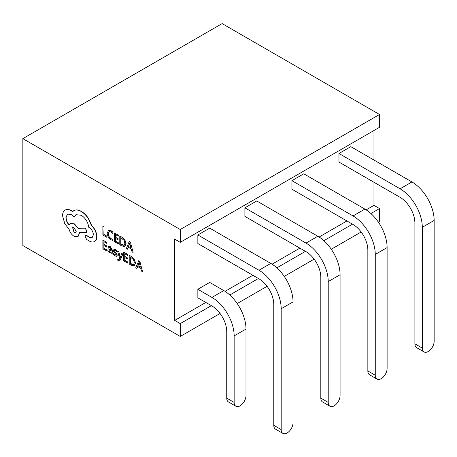 <?xml version="1.0" encoding="UTF-8"?>
<svg xmlns="http://www.w3.org/2000/svg" width="457" height="457" viewBox="0 0 457 457"><rect width="100%" height="100%" fill="white"/><g stroke="black" fill="none" stroke-linecap="round" stroke-linejoin="round"><path stroke-width="0.69" d="M119.631 260.736L120.465 259.713L122.904 253.972L121.745 253.509L120.162 257.742M119.031 259.725L117.752 259.285L117.752 260.256L118.357 260.696L119.54 260.793L120.282 259.816L122.722 254.075L121.745 253.509M120.265 257.377L118.797 251.596L117.558 251.093L119.665 258.513L118.94 259.787M112.154 254.189L112.342 250.082L110.394 246.603L108.355 246.22L108.355 247.277L110.12 247.545L111.211 249.693L108.269 248.916L107.829 250.03L108.292 251.618L109.537 252.824L111.211 252.681L111.211 253.641L112.154 254.189L112.154 250.19L110.211 246.711L108.355 246.22M111.205 249.511L108.366 248.865M106.927 251.173L106.927 250.179L103.848 248.402L103.848 245.478L106.544 247.031L106.544 246.037L103.848 244.478L103.848 241.696L106.755 243.375L106.755 242.376L102.876 240.136L102.876 248.831L107.115 251.064L107.115 250.07L104.036 248.294L104.036 245.58M106.755 243.375L106.944 242.267L102.876 240.136M106.544 247.031L106.727 245.929L104.036 244.375L104.036 241.804M112.799 240.399L112.799 239.325L110.851 238.783L108.915 236.749L108.178 233.841L108.972 231.688L111.022 231.905L112.799 233.447L112.982 232.167L111.2 230.779L108.458 230.448L107.155 233.321L108.126 237.023L110.714 239.702L112.799 240.399L112.982 239.217L111.04 238.68L109.103 236.646L108.36 233.738L109.154 231.579M180.258 323.607L174.705 320.403L174.705 239.142L180.258 242.353L180.258 229.523L22.85 138.642L22.85 245.558L180.258 336.438L180.258 323.607L211.368 305.647M106.847 237.326L107.035 236.229L104.036 234.498L104.036 226.792L102.876 226.335L102.876 235.035L106.847 237.326L107.035 236.229M118.357 243.969L118.357 242.981L115.278 241.199L115.278 238.274L117.969 239.828L117.969 238.834L115.278 237.28L115.278 234.498L118.186 236.172L118.186 235.172L114.307 232.933L114.307 241.633L118.54 243.861L118.54 242.873L115.461 241.096L115.461 238.383M118.186 236.172L118.369 235.069L114.307 232.933M117.969 239.828L118.157 238.725L115.461 237.172L115.461 234.601M122.11 237.229L119.78 236.092L119.78 244.792L121.853 245.986L124.778 246.46L126.098 243.764L124.961 240.022L122.11 237.229L119.78 236.092M133.107 252.487L130.422 242.027L129.2 241.53L126.332 248.574L127.406 249.196L128.126 247.231L131.262 249.042L132.033 251.864L133.107 252.487L130.422 242.027M127.406 249.196L128.246 247.3M116.284 254.778L115.17 254.972L113.616 253.475L113.433 254.709L114.89 255.914L116.764 256.183M116.461 256.326L117.066 255.332L116.752 254.126L114.41 250.859L114.696 250.419L115.438 250.619L116.809 251.853L116.992 250.687L115.718 249.676L113.93 249.453M116.644 256.223L117.249 255.229L116.935 254.018L114.804 251.447L114.884 250.31M127.789 263.215L127.789 262.221L124.71 260.444L124.71 257.52L127.406 259.073L127.406 258.079L124.71 256.526L124.71 253.738L127.617 255.417L127.617 254.418L123.738 252.178L123.738 260.878L127.971 263.106L127.971 262.118L124.898 260.341L124.898 257.628M127.617 255.417L127.8 254.309L123.738 252.178M127.406 259.073L127.589 257.971L124.898 256.417L124.898 253.846M131.547 256.474L129.211 255.337L129.211 264.037L131.285 265.231L134.209 265.706L135.529 263.009L134.392 259.268L131.547 256.474L129.211 255.337M142.538 271.732L139.859 261.273L138.819 260.667L135.763 267.819L136.837 268.436L137.563 266.477L140.699 268.288L141.464 271.11L142.538 271.732L139.859 261.273M136.837 268.436L137.683 266.545M94.599 241.456L94.913 241.267C96.216 240.336 96.873 238.76 96.895 236.537C96.627 232.385 94.856 228.66 91.589 225.375L88.698 218.817C86.59 215.51 84.162 213.036 81.415 211.397C79.032 210.054 76.89 209.62 74.988 210.1L73.703 210.631M92.251 237.463L89.715 237.28L86.984 235.641L85.727 235.589M74.108 217.041L75.936 214.699L81.283 215.247C85.499 218.092 87.995 222.108 88.784 227.306L89.212 227.552C91.754 229.3 93.148 231.71 93.388 234.789L92.16 237.52L89.532 237.383L86.801 235.743L85.63 235.635L85.139 236.703L86.693 239.519L89.852 241.342C91.771 242.233 93.394 242.244 94.725 241.376C96.027 240.445 96.69 238.868 96.707 236.64C96.438 232.487 94.673 228.768 91.406 225.478L88.515 218.926C86.407 215.618 83.979 213.145 81.232 211.505C78.85 210.157 76.707 209.729 74.805 210.209L72.446 211.568L71.218 210.734C68.841 209.392 66.791 209.197 65.054 210.146C63.414 211.145 62.575 213.008 62.54 215.738L64.791 223.781L69.076 229.22C69.938 232.362 71.635 234.744 74.16 236.366L77.941 236.732L79.518 232.653L87.013 232.407L85.356 228.169L78.176 228.357L74.16 223.936L70.378 223.582L69.127 225.112C67.116 222.827 66.048 220.314 65.911 217.566L67.487 214.105L71.269 214.476L74.108 217.041L76.028 214.641M69.31 225.004C67.305 222.719 66.231 220.205 66.099 217.458L67.579 214.053M87.013 232.407L85.539 228.066L78.364 228.249L74.348 223.827L70.475 223.53M78.033 236.675L79.701 232.55M72.634 211.46L71.401 210.626C69.024 209.283 66.973 209.089 65.242 210.037L65.242 210.037M370.913 213.539L379.521 208.569L379.521 221.399L378.327 222.085M361.167 231.996L331.291 249.242M314.13 259.148L284.254 276.399M267.088 286.305L237.217 303.557M220.051 313.462L180.258 336.438M229.797 295.005L258.405 278.49M276.839 267.848L305.447 251.333M323.876 240.69L352.484 224.176M22.85 138.642L222.113 23.598L379.521 114.479L379.521 127.309L180.258 242.353M180.258 229.523L379.521 114.479M366.154 209.872L373.963 205.359L373.963 182.263M373.963 160.024L373.963 130.513M373.963 205.359L379.521 208.569M174.705 320.403L205.816 302.437M225.038 291.343L252.852 275.28M272.075 264.186L299.889 248.128M319.112 237.029L346.926 220.971M197.852 289.287L197.852 297.844L211.928 305.967A20.953 12.099 60 0 1 226.741 331.628L226.741 398.133L234.15 402.406A8.38 4.838 120 0 0 235.886 406.244A8.38 4.838 120 0 0 240.074 405.827A8.38 4.838 120 0 0 245.997 395.562L245.997 329.063A31.424 18.143 60 0 0 223.776 290.572L209.706 282.443L197.852 289.287L211.928 297.416A31.424 18.143 60 0 1 234.15 335.906L234.15 402.406M197.852 234.972L197.852 243.53L258.965 278.81A20.953 12.099 60 0 1 273.777 304.471L273.777 425.29L281.186 429.563A8.38 4.838 120 0 0 282.923 433.402A8.38 4.838 120 0 0 287.11 432.985A8.38 4.838 120 0 0 293.04 422.719L293.04 301.906A31.424 18.143 60 0 0 270.812 263.415L209.706 228.129L197.852 234.972L258.965 270.258A31.424 18.143 60 0 1 281.186 308.749L281.186 429.563M338.963 216.372L353.038 224.496A20.953 12.099 60 0 1 367.851 250.156L367.851 370.975L375.26 375.248A8.38 4.838 120 0 0 376.996 379.087A8.38 4.838 120 0 0 381.189 378.67A8.38 4.838 120 0 0 387.113 368.411L387.113 247.591A31.424 18.143 60 0 0 364.892 209.1L303.779 173.82L291.926 180.658L291.926 189.215L353.038 224.496A20.953 12.099 60 0 1 367.851 250.156M338.963 153.501L338.963 162.058L400.075 197.338A20.953 12.099 60 0 1 414.893 222.999L414.893 343.818L422.297 348.091A8.38 4.838 120 0 0 424.033 351.93A8.38 4.838 120 0 0 428.226 351.513A8.38 4.838 120 0 0 434.15 341.253L434.15 220.434A31.424 18.143 60 0 0 411.928 181.943L350.816 146.663L338.963 153.501L400.075 188.787A31.424 18.143 60 0 1 422.297 227.278L422.297 348.091M291.926 243.53L306.001 251.653A20.953 12.099 60 0 1 320.814 277.313L320.814 398.133L328.223 402.406A8.38 4.838 120 0 0 329.96 406.244A8.38 4.838 120 0 0 334.147 405.827A8.38 4.838 120 0 0 340.077 395.562L340.077 274.748A31.424 18.143 60 0 0 317.855 236.258L256.743 200.971L244.889 207.815L244.889 216.372L306.001 251.653A20.953 12.099 60 0 1 320.814 277.313M244.889 270.687L258.965 278.81A20.953 12.099 60 0 1 273.777 304.471M244.889 207.815L306.001 243.101A31.424 18.143 60 0 1 328.223 281.592L328.223 402.406M329.96 406.244L322.551 401.966A8.38 4.838 -60 0 1 320.814 398.133M291.926 180.658L353.038 215.944A31.424 18.143 60 0 1 375.26 254.435L375.26 375.248M376.996 379.087L369.587 374.809A8.38 4.838 -60 0 1 367.851 370.975M424.033 351.93L416.624 347.651A8.38 4.838 -60 0 1 414.893 343.818M282.923 433.402L275.514 429.123A8.38 4.838 -60 0 1 273.777 425.29M235.886 406.244L228.477 401.966A8.38 4.838 -60 0 1 226.741 398.133M106.847 236.338L104.036 234.498M103.848 234.601L104.036 226.792M103.848 226.895L102.876 226.335M112.799 233.447L112.982 232.167M112.799 232.27L111.011 230.888L108.246 230.568M124.778 246.46L125.909 243.872L124.778 240.131L121.928 237.337M124.144 245.346L124.887 243.313L124.064 240.388L120.751 237.657L120.751 244.364L121.848 244.992L124.115 245.363M120.939 237.766L120.939 244.255L124.27 245.272M130.239 242.13L129.2 241.53M128.434 246.426L130.965 247.888L129.685 242.924L128.434 246.426L130.896 247.637M129.868 242.821L128.623 246.323M109.04 249.848L109.063 251.373L109.783 252.07L110.805 252.155L111.211 250.527L109.034 249.853M109.223 249.745L109.246 251.27L109.966 251.967L110.994 252.047M116.809 251.853L116.809 250.796L115.535 249.785L114.044 249.419L113.439 250.396L113.707 251.533L116.095 254.88L114.987 255.08L113.433 253.584M114.598 250.75L114.696 250.419M116.095 254.88L115.924 255.314M120.134 257.765L120.202 257.08M120.02 257.182L118.797 251.596M118.614 251.704L117.558 251.093M119.254 259.405L118.289 259.719L117.752 259.285M134.209 265.706L135.346 263.118L134.209 259.376L131.359 256.577M133.575 264.592L134.324 262.558L133.495 259.633L130.182 256.903L130.182 263.603L131.279 264.237L133.547 264.609M130.371 257.005L130.371 263.5L133.701 264.517M139.671 261.375L138.631 260.776M137.871 265.671L140.396 267.134L139.139 262.181L137.871 265.671L140.328 266.882M139.305 262.061L138.054 265.568M74.108 232.624L75.582 232.773L76.199 231.419L74.108 227.797L72.629 227.655L74.108 232.624L75.668 232.71M72.726 227.609L74.291 232.516M328.223 281.592L340.077 274.748M306.001 243.101L317.855 236.258M375.26 254.435L387.113 247.591M353.038 215.944L364.892 209.1M422.297 227.278L434.15 220.434M400.075 188.787L411.928 181.943M281.186 308.749L293.04 301.906M258.965 270.258L270.812 263.415M234.15 335.906L245.997 329.063M211.928 297.416L223.776 290.572"/></g></svg>
